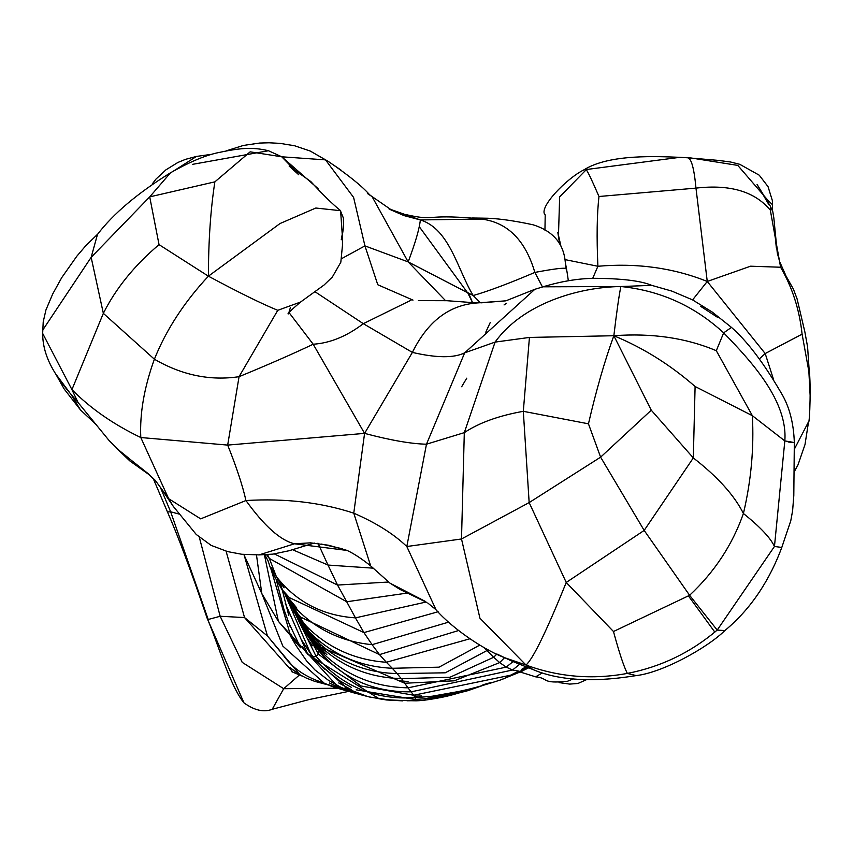 <?xml version="1.0" encoding="UTF-8"?>
<svg xmlns="http://www.w3.org/2000/svg" width="853" height="853" viewBox="0 0 853 853"><rect width="100%" height="100%" fill="white"/><g stroke="black" fill="none" stroke-linecap="round" stroke-linejoin="round"><path stroke-width="1.28" d="M592.675 278.451L597.9 266.264C596.588 237.283 596.951 214.039 598.987 196.499C592.035 180.431 587.792 171.506 586.235 169.715L559.653 196.872L558.47 235.481M692.583 299.893L707.254 281.469C673.507 267.927 637.052 262.852 597.9 266.264L564.91 259.589M598.987 196.499L695.973 188.118C730.04 184.173 754.82 191.52 770.323 210.147L770.43 206.309L757.069 184.408L768.905 204.699M759.49 358.782L765.194 353.547L707.254 281.469L695.973 188.118C694.107 168.137 691.293 158.029 687.507 157.784L679.809 157.325L583.953 169.843C566.413 178.416 537.795 208.228 545.206 214.913L544.95 230.225M285.936 658.153L283.228 655.136C290.884 666.076 301.717 674.382 315.738 680.054L324.257 683.232L282.844 646.094L261.775 593.475L256.486 554.962M299.989 674.872L267.447 635.943L284.497 656.746M767.977 202.673L767.775 200.124L772.434 204.667L772.349 200.551L768.041 186.636L759.234 175.185L739.732 164.298L730.317 161.942L718.045 160.364L687.55 157.784M707.254 281.469L750.565 266.2L780.602 267.234L770.323 210.147M773.394 379.031L765.194 353.547L802.097 334.163C799.474 309.692 792.309 287.386 780.602 267.234L785.773 275.466M326.998 684.458L349.602 691.218M768.82 204.08L767.775 200.124L737.781 165.397L690.962 157.954L679.809 157.325C658.761 156.589 609.703 153.604 583.953 169.843M802.097 334.163L809.369 374.19M794.623 448.657L808.548 421.777C809.625 425.668 811.48 379.031 808.58 365.948L810.083 394.694M296.535 646.361L290.99 636.956L270.614 567.767M324.257 683.232L331.071 685.876M542.284 672.953L535.62 676.834C549.215 678.124 540.642 684.074 567.576 681.238L573.28 678.871M474.918 218.347L481.444 219.05L483.086 218.155L472.178 217.995M389.501 208.996L420.358 219.935L481.444 219.05C507.567 222.388 525.373 240.183 534.863 272.427C553.629 268.887 564.014 267.597 566.019 268.546L567.128 272.47L565.315 262.329L566.019 268.546M483.086 218.155C495.689 218.133 512.28 220.319 532.858 224.734C552.851 230.918 563.652 243.382 565.283 262.116L565.315 262.329M371.236 195.998L392.113 210.435L389.075 209.006M391.676 210.222L404.002 215.585L420.358 219.935C449.883 229.062 457.762 270.422 473.212 295.533L480.335 302.804M367.483 193.546L372.079 196.638L408.171 261.903C415.315 242.924 419.377 228.935 420.358 219.935M372.079 196.638L369.52 194.665C361.971 186.093 348.195 174.993 328.181 161.356L325.515 159.874L353.6 197.416L364.935 245.888L408.171 261.903L467.284 292.547M472.498 302.484L468.681 293.357L467.081 292.291L473.212 295.533C488.385 291.182 508.942 283.473 534.863 272.427L542.476 286.981M69.658 392.593L56.906 375.523M192.693 164.32L268.482 150.736L281.778 156.803L325.515 159.874L310.279 151.056L328.181 161.356M408.171 261.903L445.565 300.672M161.814 489.494L173.34 506.447L168.659 498.696L155.353 480.463L148.753 474.119L120.54 451.749L109.184 440.649L78.049 402.509L71.929 389.629C90.365 408.342 113.321 424.314 140.788 437.525C139.668 413.449 144.2 387.347 154.393 359.209L103.341 313.35L91.154 257.339L42.65 330.196L42.661 333.416L71.929 389.629L103.341 313.35C115.976 288.229 134.539 265.326 159.042 244.64L149.712 196.872L214.871 181.849L250.153 151.834L281.778 156.803L318.03 188.566M149.712 196.872L170.547 172.764L149.712 196.872L91.154 257.339L97.477 234.436C113.342 213.623 137.696 193.066 170.547 172.764C188.396 162.603 203.675 156.024 216.385 153.039C238.627 148.219 251.571 146.652 268.503 150.746M281.778 156.803L294.935 170.376M214.871 181.849C210.627 209.134 208.473 240.578 208.399 276.18L279.997 223.55L315.823 208.025L340.603 210.702L342.32 235.599M159.042 244.64L208.399 276.18C238.595 292.376 261.722 303.764 277.769 310.321L300.523 302.058C290.553 310.588 286.544 314.522 288.506 313.861L290.351 307.752M309.884 542.881L294.509 543.787C280.498 540.461 264.302 526.045 245.941 500.53L200.668 518.859L168.659 498.696L140.788 437.525L227.676 445.095L239.064 376.685C210.19 381.014 181.966 375.192 154.393 359.209C166.207 329.802 184.205 302.122 208.399 276.18M310.311 542.817L328.565 545.238L347.054 550.409C353.984 553.65 361.864 558.822 370.692 565.923L353.76 513.165C321.069 502.417 285.126 498.205 245.941 500.53C242.678 485.826 236.59 467.348 227.676 445.095L364.583 433.377L313.19 344.228C293.261 353.718 268.546 364.54 239.064 376.685L277.769 310.321M435.99 609.714L406.817 546.517C393.691 533.946 376.002 522.825 353.76 513.165L364.583 433.377L412.383 352.406C427.609 321.474 449.168 304.99 477.072 302.943L446.844 300.704L477.072 302.943L505.872 300.832L481.103 302.836M497.459 654.272L511.821 661.096L533.114 669.605L526.002 665.031L506.682 658.409C487.287 651.873 453.508 629.909 435.808 609.554L427.811 603.039M315.002 291.726L363.314 323.682L412.383 352.406C436.512 358.004 453.945 358.143 464.672 352.843L534.884 289.284L543.03 286.821L620.867 286.523L651.724 285.36M533.136 669.616C573.408 686.932 626.326 676.941 636.231 675.597L627.339 673.412C592.483 679.852 558.704 677.058 526.002 665.031L479.94 618.222L461.505 538.979L406.817 546.517L426.479 444.2L464.672 352.843L495.081 342.096C522.942 303.348 578.824 287.109 620.867 286.523C660.286 290.564 694.545 306.014 723.664 332.851C750.992 360.904 787.927 400.921 784.824 440.916L774.46 546.464L781.785 547.455L790.763 520.831L792.608 510.734L793.802 495.625L794.324 442.579C793.653 422.779 789.26 406.209 781.167 392.892C763.627 362.802 747.025 340.944 731.373 327.317L712.319 312.123L692.54 299.872L671.833 291.097L651.671 285.339C641.765 281.117 624.225 278.792 599.073 278.355C581.661 277.95 562.991 280.776 543.03 286.821L534.884 289.284L505.872 300.832M526.002 665.031C533.008 658.964 546.421 631.444 566.232 582.46L529.159 502.588L461.505 538.979L464.309 432.642L426.479 444.2C411.125 443.869 390.482 440.265 364.583 433.377M781.785 547.455C770.483 578.003 752.303 607.954 724.847 630.57L717.202 630.079C690.898 652.449 660.947 666.897 627.339 673.412C623.82 666.588 619.203 652.63 613.478 631.519L566.232 582.46L644.175 530.417L600.619 457.155L588.453 423.813C596.396 389.629 604.862 360.265 613.851 335.73C616.698 311.782 619.033 295.373 620.867 286.523M651.265 410.197L613.851 335.73C643.13 347.821 670.223 364.743 695.099 386.505L693.318 457.922L651.265 410.197L600.619 457.155L529.159 502.588L523.315 411.317C498.653 415.72 478.991 422.832 464.309 432.642L495.081 342.096L529.436 337.436L613.851 335.73C651.927 332.915 686.079 337.905 716.307 350.7L752.357 415.678C754.105 448.134 751.13 480.74 743.411 513.495C760.172 526.951 770.526 537.944 774.46 546.464L717.202 630.079L689.608 595.287L613.478 631.519M716.307 350.7L723.664 332.851L731.01 327.701M588.453 423.813L523.315 411.317L529.436 337.436M695.099 386.505L752.357 415.678L784.824 440.916C795.454 442.632 796.574 442.995 788.193 441.993M212.045 154.254L196.467 156.43L173.458 171.101M160.556 487.809L170.643 511.789L179.109 514.071M207.119 618.169L243.958 702.861C229.905 685.663 217.995 643.535 207.119 618.169C191.104 571.009 177.882 535.599 167.444 511.917L170.643 511.789L208.217 619.481L220.17 616.271L244.534 617.551L226.088 551.187M243.777 554.471L244.214 555.335L244.097 554.503M199.314 537.273L220.17 616.271L242.209 662.355L283.697 688.702L299.158 675.224M293.283 672.495L244.534 617.551L267.447 635.943L244.214 555.335L261.775 593.475L278.398 621.347L264.398 554.727M348.45 691.431L308.893 699.609L272.214 709.291L283.697 688.702L336.604 688.243M329.418 682.986L338.364 687.241L350.69 691.538L338.364 687.241L278.398 621.347L294.029 639.718M294.456 640.336L290.98 634.205L295.213 641.712L300.597 647.758L287.536 620.195M284.539 611.74L276.521 580.69M349.154 689.949L306.024 652.204M306.43 652.63L302.111 646.414L307.773 654.379L285.275 603.434M282.716 592.057L282.215 589.913M378.529 698.394L307.773 654.379L312.806 656.682L316.1 656.352L288.303 599.734M311.121 654.816L284.795 593.784M413.769 700.697L415.528 699.481L415.23 697.679C375.075 700.185 342.032 686.409 316.1 656.352L318.414 654.134L291.747 605.342M415.294 699.503L356.17 689.81M341.189 681.803L322.306 667.003M455.47 693.158L423.898 698.884M415.048 697.711L432.546 696.187L414.185 697.765L415.048 697.711L413.705 695.238L360.84 685.94L318.414 654.134L318.894 650.914L317.551 647.832L303.935 628.661M459.138 691.431L432.013 696.251M526.045 666.769L521.322 669.53M518.688 671.108L520.085 671.503L526.973 667.451L520.756 670.938M521.204 670.874L522.217 671.119L528.348 667.664M510.968 675.128L413.705 695.238L411.135 691.847C373.625 692.295 342.885 678.657 318.894 650.914L327.243 660.553M519.658 664.306L512.525 670.021L518.549 671.076M513.037 661.608L506.213 667.131L512.525 670.021L411.135 691.847L408.001 687.838C372.025 687.07 341.882 673.731 317.551 647.832L317.679 646.617M304.329 629.333L317.615 646.318L324.471 653.761L317.167 646.052L316.975 644.687M504.454 657.78L499.687 662.578L506.213 667.131L408.001 687.838L404.727 683.253L317.998 645.753M296.044 612.806L305.299 629.887L314.757 641.499M314.448 641.147L318.649 645.689L308.487 633.875L314.213 640.464L300.192 620.515M496.894 654.006L493.684 657.268L499.687 662.578L454.318 680.811L404.727 683.253L403.554 681.184M403.117 681.152L408.065 681.494L399.407 680.854L403.117 681.152L401.742 678.785M401.635 678.753L391.762 678.06L401.209 678.657C366.726 677.591 337.724 664.86 314.213 640.464L313.968 639.675M313.872 639.537L309.117 633.875L313.872 639.537L313.424 638.033M311.612 635.869L306.739 629.727M487.991 649.581L486.946 650.562L493.684 657.268L449.989 677.25L401.209 678.657L397.157 673.571C363.197 672.75 334.643 660.147 311.526 635.762L311.484 635.272M311.366 634.504L319.555 643.45L310.14 633.683M309.692 632.404L318.734 641.968L308.434 631.774L298.646 617.177M484.173 647.544L486.946 650.562L445.234 672.814L397.157 673.571L392.295 668.283C358.9 666.705 330.687 654.016 307.656 630.25L306.941 628.586M306.749 628.352L308.402 630.25L305.246 625.324M303.689 623.468L294.68 609.724M479.812 645.092L439.05 667.163L392.295 668.283L386.366 662.28C353.334 659.87 325.665 646.798 303.359 623.063L302.186 620.707M307.954 628.181L297.772 615.333L295.063 610.599L300.64 617.956M300.181 617.199L298.571 615.13M469.694 638.833L386.366 662.28L379.489 654.614L300.757 617.188M298.561 614.65L297.932 613.904M297.644 613.552L294.626 608.157M294.082 607.283L290.372 602.101M458.285 630.612L379.489 654.614L372.089 644.676C339.601 641.477 312.763 627.819 291.587 603.7L290.255 600.949M289.807 599.606L296.865 608.114L287.845 597.953L284.795 592.814M448.667 622.125L372.089 644.676L363.932 632.585L289.284 597.59M283.591 591.225L290.127 598.465L282.599 590.212L279.699 582.354M276.511 577.023L271.211 567.533M268.514 561.669L264.803 554.717M438.133 611.74L363.932 632.585L355.456 617.871C322.626 615.663 296.258 601.919 276.351 576.628L269.324 558.438L266.658 554.631M426.052 602.037L355.456 617.871L346.702 601.76L269.324 558.438L267.543 554.589M407.03 593.112L346.702 601.76L337.553 585.062L274.431 553.949M388.435 582.034L337.553 585.062L328 565.059L292.462 549.652M373.028 568.151L328 565.059L317.956 543.148M342.288 548.746L321.389 544.075M338.897 168.638L340.326 169.608M96.666 425.071L80.513 409.973L70.746 393.915M347.16 550.452L294.509 543.787L259.077 554.898L241.73 554.258L227.634 551.603L211.149 545.387L196.265 534.49L173.34 506.447M341.754 258.576L364.935 245.888L377.772 284.742L413.001 300.117M128.643 458.114L117.085 448.763M289.103 312.678L313.19 344.228C330.026 343.151 346.734 336.306 363.314 323.682L411.125 300.149M425.252 601.354L389.97 583.132L400.238 589.562L426.756 602.431M743.411 513.495C732.482 544.715 714.547 571.979 689.608 595.287L644.175 530.417L693.318 457.922C717.704 476.88 734.401 495.401 743.411 513.495M196.467 156.43L185.538 159.34L177.925 162.443L165.94 169.832L155.992 179.077L152.282 183.928M167.444 511.917L153.167 478.362M559.589 243.734L557.809 232.304L560.858 245.899M272.214 709.291C263.886 712.575 254.461 710.432 243.958 702.861M291.811 671.727L302.282 676.12M325.707 683.957L315.813 680.076M317.934 680.865L324.321 683.264M328.224 684.948L314.533 681.291L306.088 677.964L298.614 674.051L289.849 667.441M785.869 275.615L779.706 261.775L777.286 252.978L773.831 217.899L772.829 211.768L770.43 206.319M776.337 247.818L774.524 229.852L776.337 247.818M809.87 380.673L807.588 346.904L804.869 331.924L797.086 298.881L793.375 289.06L786.423 276.745M346.702 689.917L345.742 689.512M337.138 687.539L327.627 684.458C329.418 685.812 336.818 688.222 349.837 691.687L355.733 693.425M325.814 683.999L328.917 685.172M328.746 685.108L331.209 685.94M535.62 676.834L520.373 672.068M772.53 210.638L772.434 204.667M808.548 421.84L804.997 444.594L798.035 464.757L794.079 472.114M295.735 642.49L295.213 641.712M296.162 645.742L306.632 660.968L314.938 669.936L328.597 680.417L340.71 687.177L352.556 692.252L369.978 697.125M359.827 694.182L343.951 688.542L358.217 694.065L366.662 696.272M290.446 627.381L282.812 606.27L290.446 627.381M586.363 679.734L577.939 683.477L569.676 684.095L559.099 682.603M307.645 654.272L307.155 653.729M364.977 695.504L344.953 687.913L354.368 692.188L368.656 696.794L386.27 699.95L402.68 700.867M288.815 615.685L282.279 589.945L288.815 615.685M413.31 700.708L407.403 700.771M387.838 699.727L377.186 698.138C379.585 699.471 391.879 700.356 414.078 700.782C419.793 701.038 429.677 699.748 443.72 696.922C451.397 695.334 462.017 692.252 475.601 687.667L476.774 687.326M351.191 689.565L338.726 682.933L351.191 689.565M482.371 685.631L467.924 690.663L440.617 697.647M312.923 656.725L301.237 639.579L312.934 657.087L324.609 669.136L312.923 656.725M415.539 699.428L425.636 698.714L415.539 699.428M399.481 697.861L415.24 697.69M351.404 687.369L339.004 680.395L351.404 687.369M450.352 694.63L428.569 698.586M414.27 696.123L421.563 696.005L414.27 696.123M454.809 693.329L482.009 685.737M438.143 695.483L431.341 696.325M431.757 696.283L433.889 696.037M294.136 612.763L291.929 605.609M312.422 645.753L306.888 637.767L312.422 645.753M528.103 667.568L522.75 670.373M523.561 670.341L528.689 667.803M459.404 691.367L458.381 691.602C462.699 690.429 471.912 689.235 500.562 679.948L522.217 671.119M520.085 671.503L502.801 679.127L519.637 671.546M521.535 670.991L515.319 673.945M513.474 674.744L521.887 671.119M294.05 609.138L301.141 624.801M293.411 608.061L297.111 617.668L303.06 629.045L311.484 641.595L317.519 649.016M314.405 644.441L309.447 638.119M518.038 671.482L507.802 676.557L518.038 671.482M482.905 684.788L491.456 682.389L482.905 684.788M317.167 646.052L302.986 627.104L294.946 610.631M326.902 654.784L317.966 645.721M314.768 642.053L307.432 632.841L323.82 651.457L314.832 642.341M306.408 631.028L303.615 626.816L306.408 631.028M316.239 643.493L322.114 649.933L315.674 643.087M310.076 633.95L311.42 635.624M299.488 619.203L299.989 620.046M321.346 645.689L311.558 635.816L306.483 629.418M310.279 633.896L309.522 633.011M308.434 631.774L300.587 621.016L295.628 611.932M306.024 627.477L296.972 614.021M306.27 627.797L294.882 610.503M302.069 620.568L292.664 606.75M298.998 615.951L292.824 606.984M292.057 604.649L287.248 597.676M286.416 596.396L294.935 610.087M292.632 605.694L284.827 593.837M297.676 613.595L301.653 618.201L297.676 613.595M285.68 595.127L284.891 593.923M287.845 597.953L281.586 588.933M280.189 586.779L282.226 589.615M282.599 590.212C266.733 564.526 270.582 565.112 267.181 559.355L267.426 559.952M279.059 580.733L284.166 587.77L277.214 579.006M266.605 554.695L268.642 557.777L266.605 554.695M405.761 214.572C435.947 221.428 423.408 213.986 475.153 218.368L474.375 218.315M568.343 280.776L567.128 272.47M337.084 167.401L340.443 169.694M396.677 212.322L404.002 215.574M467.433 292.568L419.783 227.388L467.412 292.547M467.7 292.792L472.541 302.602M78.049 402.509C60.734 382.688 42.714 361.341 42.661 333.416L43.215 321.858L45.923 310.012L52.662 294.072L61.715 277.662L76.845 256.188L85.716 245.803L98.244 233.594M96.943 235.044L97.477 234.436M80.513 409.973L64.135 388.957L55.434 373.465M333.075 164.704L340.976 170.056M226.514 150.757L243.446 145.436L259.643 143.059L269.047 142.792L279.944 143.357L294.669 145.778L310.279 151.056M688.574 596.108L714.846 632.137M314.267 543.052L289.071 550.739L272.907 554.13L259.269 554.887M156.259 481.7L149.371 474.876L129.944 461.004L116.136 447.878M342.32 235.652L343.386 227.772L343.439 218.165L340.251 210.307M340.603 210.702C332.499 204.102 322.551 194.377 310.769 181.529L289.124 166.036L298.753 174.769M418.311 300.629L446.844 300.704M300.48 302.101L324.087 284.998L332.35 277.012L340.827 262.234L342.458 245.461L342.458 233.104L341.253 239.768M370.692 565.923L389.97 583.132M724.847 630.57C707.5 647.768 662.355 672.708 636.231 675.587M504.07 304.926L506.458 303.252L504.07 304.926M490.23 322.541L485.794 332.158L490.23 322.541M700.771 306.408L718.055 317.668M466.751 378.188L461.654 386.75L466.751 378.188"/></g></svg>
